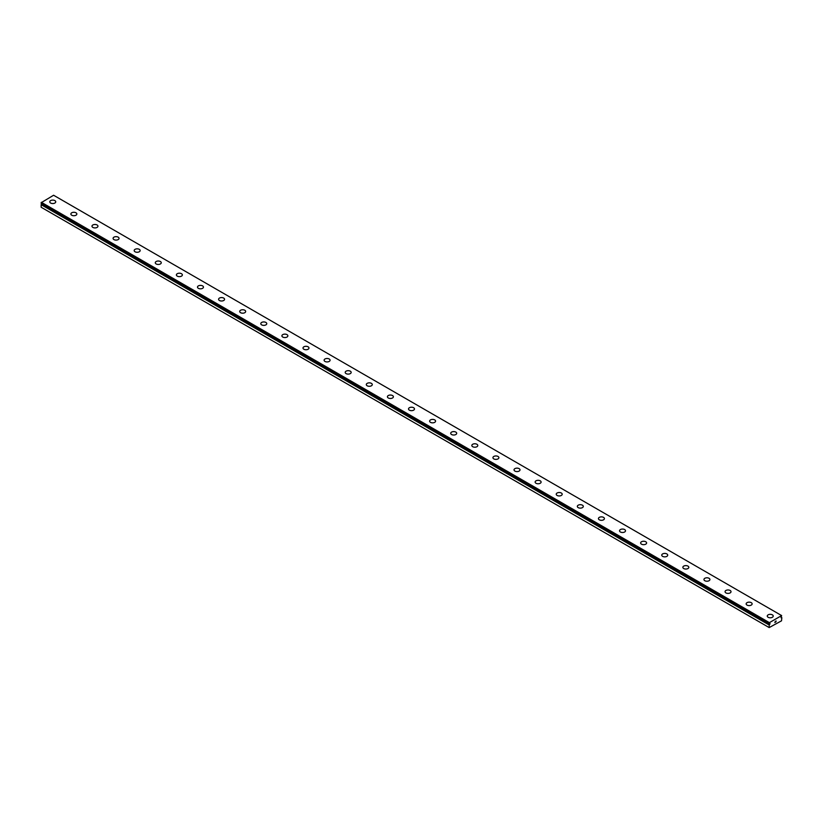 <?xml version="1.0" encoding="UTF-8"?>
<svg xmlns="http://www.w3.org/2000/svg" width="823" height="823" viewBox="0 0 823 823"><rect width="100%" height="100%" fill="white"/><g stroke="black" fill="none" stroke-linecap="round" stroke-linejoin="round"><path stroke-width="1.23" d="M41.438 203.497L770.03 623.608L769.762 624.276L41.716 203.939L41.15 204.67L41.15 207.242L769.186 627.579L769.227 624.894L41.191 204.567M781.541 617.476L781.006 617.703L781.634 615.573L53.598 195.246L41.15 202.725L41.171 203.343L769.196 623.659L769.402 622.641L781.634 615.573M49.771 201.82A2.983 1.718 180 0 1 51.612 200.236A2.983 1.718 180 0 1 54.863 200.606A2.983 1.718 180 0 1 55.738 201.83A2.983 1.718 180 0 1 53.896 203.415A2.983 1.718 180 0 1 50.645 203.044A2.983 1.718 180 0 1 49.771 201.82A2.983 1.718 180 0 1 51.612 200.236A2.983 1.718 180 0 1 54.863 200.606A2.983 1.718 180 0 1 55.738 201.82M70.871 214.011A2.983 1.718 180 0 1 72.712 212.416A2.983 1.718 180 0 1 75.973 212.787A2.983 1.718 180 0 1 76.848 214.011A2.983 1.718 180 0 1 75.006 215.595A2.983 1.718 180 0 1 71.745 215.225A2.983 1.718 180 0 1 70.871 214.011A2.983 1.718 180 0 1 72.722 212.416A2.983 1.718 180 0 1 75.973 212.797A2.983 1.718 180 0 1 76.848 214.011M91.981 226.191A2.983 1.718 180 0 1 93.822 224.597A2.983 1.718 180 0 1 97.073 224.967A2.983 1.718 180 0 1 97.947 226.191A2.983 1.718 180 0 1 96.106 227.786A2.983 1.718 180 0 1 92.855 227.405A2.983 1.718 180 0 1 91.981 226.191A2.983 1.718 180 0 1 93.822 224.607A2.983 1.718 180 0 1 97.073 224.977A2.983 1.718 180 0 1 97.947 226.191M113.08 238.372A2.983 1.718 180 0 1 114.922 236.777A2.983 1.718 180 0 1 118.173 237.158A2.983 1.718 180 0 1 119.047 238.372A2.983 1.718 180 0 1 117.205 239.966A2.983 1.718 180 0 1 113.955 239.596A2.983 1.718 180 0 1 113.08 238.372A2.983 1.718 180 0 1 114.922 236.787A2.983 1.718 180 0 1 118.173 237.158A2.983 1.718 180 0 1 119.047 238.372M139.272 249.348A2.983 1.718 180 0 1 140.147 250.562A2.983 1.718 180 0 1 138.305 252.147A2.983 1.718 180 0 1 135.054 251.776A2.983 1.718 180 0 1 134.18 250.552A2.983 1.718 180 0 1 136.032 248.968A2.983 1.718 180 0 1 139.272 249.348M134.18 250.552A2.983 1.718 180 0 1 136.021 248.968A2.983 1.718 180 0 1 139.272 249.338A2.983 1.718 180 0 1 140.147 250.552M155.29 262.743A2.983 1.718 180 0 1 157.131 261.148A2.983 1.718 180 0 1 160.382 261.519A2.983 1.718 180 0 1 161.257 262.743A2.983 1.718 180 0 1 159.415 264.327A2.983 1.718 180 0 1 156.154 263.957A2.983 1.718 180 0 1 155.29 262.743A2.983 1.718 180 0 1 157.131 261.158A2.983 1.718 180 0 1 160.382 261.529A2.983 1.718 180 0 1 161.257 262.743M176.389 274.923A2.983 1.718 180 0 1 178.231 273.329A2.983 1.718 180 0 1 181.482 273.709A2.983 1.718 180 0 1 182.356 274.923A2.983 1.718 180 0 1 180.515 276.518A2.983 1.718 180 0 1 177.264 276.137A2.983 1.718 180 0 1 176.389 274.923A2.983 1.718 180 0 1 178.231 273.339A2.983 1.718 180 0 1 181.482 273.709A2.983 1.718 180 0 1 182.356 274.923M197.489 287.104A2.983 1.718 180 0 1 199.331 285.519A2.983 1.718 180 0 1 202.581 285.89A2.983 1.718 180 0 1 203.456 287.114A2.983 1.718 180 0 1 201.614 288.698A2.983 1.718 180 0 1 198.364 288.328A2.983 1.718 180 0 1 197.489 287.104A2.983 1.718 180 0 1 199.331 285.519A2.983 1.718 180 0 1 202.581 285.89A2.983 1.718 180 0 1 203.456 287.104M218.589 299.294A2.983 1.718 180 0 1 220.43 297.7A2.983 1.718 180 0 1 223.691 298.07A2.983 1.718 180 0 1 224.566 299.294A2.983 1.718 180 0 1 222.714 300.879A2.983 1.718 180 0 1 219.463 300.508A2.983 1.718 180 0 1 218.589 299.294A2.983 1.718 180 0 1 220.441 297.7A2.983 1.718 180 0 1 223.691 298.08A2.983 1.718 180 0 1 224.566 299.294M239.699 311.475A2.983 1.718 180 0 1 241.54 309.88A2.983 1.718 180 0 1 244.791 310.25A2.983 1.718 180 0 1 245.666 311.475A2.983 1.718 180 0 1 243.824 313.069A2.983 1.718 180 0 1 240.573 312.689A2.983 1.718 180 0 1 239.699 311.475A2.983 1.718 180 0 1 241.54 309.89A2.983 1.718 180 0 1 244.791 310.261A2.983 1.718 180 0 1 245.666 311.475M260.798 323.655A2.983 1.718 180 0 1 262.64 322.06A2.983 1.718 180 0 1 265.891 322.441A2.983 1.718 180 0 1 266.765 323.665A2.983 1.718 180 0 1 264.924 325.25A2.983 1.718 180 0 1 261.673 324.879A2.983 1.718 180 0 1 260.798 323.655A2.983 1.718 180 0 1 262.64 322.071A2.983 1.718 180 0 1 265.891 322.441A2.983 1.718 180 0 1 266.765 323.655M286.99 334.632A2.983 1.718 180 0 1 287.865 335.846A2.983 1.718 180 0 1 286.023 337.43A2.983 1.718 180 0 1 282.773 337.06A2.983 1.718 180 0 1 281.898 335.846A2.983 1.718 180 0 1 283.75 334.251A2.983 1.718 180 0 1 286.99 334.632M281.898 335.846A2.983 1.718 180 0 1 283.74 334.251A2.983 1.718 180 0 1 286.99 334.622A2.983 1.718 180 0 1 287.865 335.846M302.998 348.026A2.983 1.718 180 0 1 304.849 346.432A2.983 1.718 180 0 1 308.1 346.802A2.983 1.718 180 0 1 308.975 348.026A2.983 1.718 180 0 1 307.133 349.621A2.983 1.718 180 0 1 303.872 349.24A2.983 1.718 180 0 1 302.998 348.026A2.983 1.718 180 0 1 304.849 346.442A2.983 1.718 180 0 1 308.1 346.812A2.983 1.718 180 0 1 308.975 348.026M324.108 360.207A2.983 1.718 180 0 1 325.949 358.612A2.983 1.718 180 0 1 329.2 358.993A2.983 1.718 180 0 1 330.074 360.207A2.983 1.718 180 0 1 328.233 361.801A2.983 1.718 180 0 1 324.982 361.431A2.983 1.718 180 0 1 324.108 360.207A2.983 1.718 180 0 1 325.949 358.622A2.983 1.718 180 0 1 329.2 358.993A2.983 1.718 180 0 1 330.074 360.207M345.207 372.387A2.983 1.718 180 0 1 347.049 370.803A2.983 1.718 180 0 1 350.3 371.173A2.983 1.718 180 0 1 351.174 372.397A2.983 1.718 180 0 1 349.333 373.981A2.983 1.718 180 0 1 346.082 373.611A2.983 1.718 180 0 1 345.207 372.387A2.983 1.718 180 0 1 347.049 370.803A2.983 1.718 180 0 1 350.3 371.183A2.983 1.718 180 0 1 351.174 372.387M366.307 384.578A2.983 1.718 180 0 1 368.148 382.983A2.983 1.718 180 0 1 371.41 383.353A2.983 1.718 180 0 1 372.284 384.578A2.983 1.718 180 0 1 370.432 386.162A2.983 1.718 180 0 1 367.181 385.792A2.983 1.718 180 0 1 366.307 384.578A2.983 1.718 180 0 1 368.159 382.993A2.983 1.718 180 0 1 371.41 383.364A2.983 1.718 180 0 1 372.284 384.578M387.417 396.758A2.983 1.718 180 0 1 389.258 395.163A2.983 1.718 180 0 1 392.509 395.544A2.983 1.718 180 0 1 393.384 396.758A2.983 1.718 180 0 1 391.542 398.353A2.983 1.718 180 0 1 388.291 397.972A2.983 1.718 180 0 1 387.417 396.758A2.983 1.718 180 0 1 389.258 395.174A2.983 1.718 180 0 1 392.509 395.544A2.983 1.718 180 0 1 393.384 396.758M408.517 408.938A2.983 1.718 180 0 1 410.358 407.354A2.983 1.718 180 0 1 413.609 407.724A2.983 1.718 180 0 1 414.483 408.949A2.983 1.718 180 0 1 412.642 410.533A2.983 1.718 180 0 1 409.391 410.163A2.983 1.718 180 0 1 408.517 408.938A2.983 1.718 180 0 1 410.358 407.354A2.983 1.718 180 0 1 413.609 407.724A2.983 1.718 180 0 1 414.483 408.938M434.709 419.915A2.983 1.718 180 0 1 435.583 421.129A2.983 1.718 180 0 1 433.742 422.713A2.983 1.718 180 0 1 430.491 422.343A2.983 1.718 180 0 1 429.616 421.129A2.983 1.718 180 0 1 431.468 419.535A2.983 1.718 180 0 1 434.709 419.915M429.616 421.129A2.983 1.718 180 0 1 431.458 419.535A2.983 1.718 180 0 1 434.709 419.905A2.983 1.718 180 0 1 435.583 421.129M450.716 433.31A2.983 1.718 180 0 1 452.568 431.715A2.983 1.718 180 0 1 455.819 432.085A2.983 1.718 180 0 1 456.693 433.31A2.983 1.718 180 0 1 454.852 434.904A2.983 1.718 180 0 1 451.59 434.523A2.983 1.718 180 0 1 450.716 433.31A2.983 1.718 180 0 1 452.568 431.725A2.983 1.718 180 0 1 455.819 432.096A2.983 1.718 180 0 1 456.693 433.31M471.826 445.49A2.983 1.718 180 0 1 473.667 443.895A2.983 1.718 180 0 1 476.918 444.276A2.983 1.718 180 0 1 477.793 445.49A2.983 1.718 180 0 1 475.951 447.084A2.983 1.718 180 0 1 472.7 446.714A2.983 1.718 180 0 1 471.826 445.49A2.983 1.718 180 0 1 473.667 443.906A2.983 1.718 180 0 1 476.918 444.276A2.983 1.718 180 0 1 477.793 445.49M492.926 457.67A2.983 1.718 180 0 1 494.767 456.086A2.983 1.718 180 0 1 498.018 456.456A2.983 1.718 180 0 1 498.892 457.681A2.983 1.718 180 0 1 497.051 459.265A2.983 1.718 180 0 1 493.8 458.895A2.983 1.718 180 0 1 492.926 457.67A2.983 1.718 180 0 1 494.767 456.086A2.983 1.718 180 0 1 498.018 456.467A2.983 1.718 180 0 1 498.892 457.67M514.025 469.861A2.983 1.718 180 0 1 515.867 468.266A2.983 1.718 180 0 1 519.128 468.637A2.983 1.718 180 0 1 520.002 469.861A2.983 1.718 180 0 1 518.151 471.456A2.983 1.718 180 0 1 514.9 471.075A2.983 1.718 180 0 1 514.025 469.861A2.983 1.718 180 0 1 515.877 468.277A2.983 1.718 180 0 1 519.128 468.647A2.983 1.718 180 0 1 520.002 469.861M535.135 482.041A2.983 1.718 180 0 1 536.977 480.447A2.983 1.718 180 0 1 540.227 480.827A2.983 1.718 180 0 1 541.102 482.041A2.983 1.718 180 0 1 539.26 483.636A2.983 1.718 180 0 1 536.01 483.266A2.983 1.718 180 0 1 535.135 482.041A2.983 1.718 180 0 1 536.977 480.457A2.983 1.718 180 0 1 540.227 480.827A2.983 1.718 180 0 1 541.102 482.041M556.235 494.222A2.983 1.718 180 0 1 558.076 492.638A2.983 1.718 180 0 1 561.327 493.008A2.983 1.718 180 0 1 562.202 494.232A2.983 1.718 180 0 1 560.36 495.816A2.983 1.718 180 0 1 557.109 495.446A2.983 1.718 180 0 1 556.235 494.222A2.983 1.718 180 0 1 558.076 492.638A2.983 1.718 180 0 1 561.327 493.018A2.983 1.718 180 0 1 562.202 494.222M582.427 505.199A2.983 1.718 180 0 1 583.301 506.412A2.983 1.718 180 0 1 581.46 507.997A2.983 1.718 180 0 1 578.209 507.626A2.983 1.718 180 0 1 577.335 506.412A2.983 1.718 180 0 1 579.176 504.818A2.983 1.718 180 0 1 582.427 505.199M577.335 506.412A2.983 1.718 180 0 1 579.176 504.818A2.983 1.718 180 0 1 582.427 505.188A2.983 1.718 180 0 1 583.301 506.412M598.434 518.593A2.983 1.718 180 0 1 600.286 516.998A2.983 1.718 180 0 1 603.537 517.379A2.983 1.718 180 0 1 604.411 518.593A2.983 1.718 180 0 1 602.57 520.187A2.983 1.718 180 0 1 599.309 519.807A2.983 1.718 180 0 1 598.434 518.593A2.983 1.718 180 0 1 600.286 517.009A2.983 1.718 180 0 1 603.537 517.379A2.983 1.718 180 0 1 604.411 518.593M619.544 530.773A2.983 1.718 180 0 1 621.386 529.189A2.983 1.718 180 0 1 624.636 529.559A2.983 1.718 180 0 1 625.511 530.784A2.983 1.718 180 0 1 623.669 532.368A2.983 1.718 180 0 1 620.419 531.997A2.983 1.718 180 0 1 619.544 530.773A2.983 1.718 180 0 1 621.386 529.189A2.983 1.718 180 0 1 624.636 529.559A2.983 1.718 180 0 1 625.511 530.773M640.644 542.964A2.983 1.718 180 0 1 642.485 541.369A2.983 1.718 180 0 1 645.736 541.74A2.983 1.718 180 0 1 646.611 542.964A2.983 1.718 180 0 1 644.769 544.548A2.983 1.718 180 0 1 641.518 544.178A2.983 1.718 180 0 1 640.644 542.964A2.983 1.718 180 0 1 642.485 541.369A2.983 1.718 180 0 1 645.736 541.75A2.983 1.718 180 0 1 646.611 542.964M661.743 555.144A2.983 1.718 180 0 1 663.585 553.55A2.983 1.718 180 0 1 666.846 553.92A2.983 1.718 180 0 1 667.71 555.144A2.983 1.718 180 0 1 665.869 556.739A2.983 1.718 180 0 1 662.618 556.358A2.983 1.718 180 0 1 661.743 555.144A2.983 1.718 180 0 1 663.595 553.56A2.983 1.718 180 0 1 666.846 553.93A2.983 1.718 180 0 1 667.71 555.144M682.853 567.325A2.983 1.718 180 0 1 684.695 565.73A2.983 1.718 180 0 1 687.946 566.111A2.983 1.718 180 0 1 688.82 567.325A2.983 1.718 180 0 1 686.979 568.919A2.983 1.718 180 0 1 683.728 568.549A2.983 1.718 180 0 1 682.853 567.325A2.983 1.718 180 0 1 684.695 565.74A2.983 1.718 180 0 1 687.946 566.111A2.983 1.718 180 0 1 688.82 567.325M703.953 579.505A2.983 1.718 180 0 1 705.795 577.921A2.983 1.718 180 0 1 709.045 578.291A2.983 1.718 180 0 1 709.92 579.515A2.983 1.718 180 0 1 708.078 581.1A2.983 1.718 180 0 1 704.827 580.729A2.983 1.718 180 0 1 703.953 579.505A2.983 1.718 180 0 1 705.795 577.921A2.983 1.718 180 0 1 709.045 578.302A2.983 1.718 180 0 1 709.92 579.505M730.145 590.482A2.983 1.718 180 0 1 731.019 591.696A2.983 1.718 180 0 1 729.178 593.28A2.983 1.718 180 0 1 725.927 592.91A2.983 1.718 180 0 1 725.053 591.696A2.983 1.718 180 0 1 726.894 590.112A2.983 1.718 180 0 1 730.145 590.482M725.053 591.696A2.983 1.718 180 0 1 726.894 590.101A2.983 1.718 180 0 1 730.145 590.472A2.983 1.718 180 0 1 731.019 591.696M746.152 603.876A2.983 1.718 180 0 1 747.994 602.282A2.983 1.718 180 0 1 751.255 602.662A2.983 1.718 180 0 1 752.129 603.876A2.983 1.718 180 0 1 750.288 605.471A2.983 1.718 180 0 1 747.027 605.09A2.983 1.718 180 0 1 746.152 603.876A2.983 1.718 180 0 1 748.004 602.292A2.983 1.718 180 0 1 751.255 602.662A2.983 1.718 180 0 1 752.129 603.876M767.262 616.057A2.983 1.718 180 0 1 769.104 614.472A2.983 1.718 180 0 1 772.355 614.843A2.983 1.718 180 0 1 773.229 616.067A2.983 1.718 180 0 1 771.388 617.651A2.983 1.718 180 0 1 768.137 617.281A2.983 1.718 180 0 1 767.262 616.057A2.983 1.718 180 0 1 769.104 614.472A2.983 1.718 180 0 1 772.355 614.853A2.983 1.718 180 0 1 773.229 616.057M774.855 622.579L775.369 621.272M776.068 621.458L775.791 621.982L776.068 621.458M775.667 622.116L776.171 621.015M781.829 617.641L781.531 620.809L769.186 627.579M769.227 623.68L41.171 203.343M769.227 624.894L769.762 624.276M769.402 622.641L41.366 202.314M769.186 623.062L41.15 202.725M769.186 623.618L41.15 203.291M769.536 624.4L41.5 204.073M769.464 624.492L41.428 204.166M769.186 625.007L41.15 204.67"/></g></svg>
